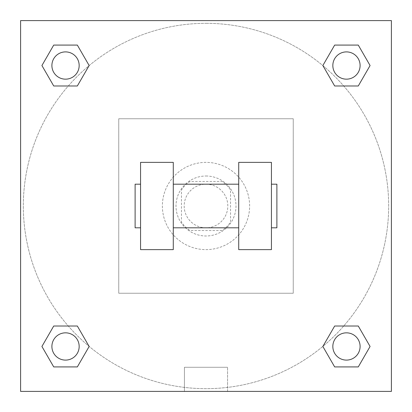 <?xml version="1.0" encoding="UTF-8"?>
<svg xmlns="http://www.w3.org/2000/svg" width="412" height="412" viewBox="0 0 412 412"><rect width="100%" height="100%" fill="white"/><g stroke="black" fill="none" stroke-linecap="round" stroke-linejoin="round"><path stroke-width="0.31" stroke-dasharray="2.06 1.54" d="M227.81 206A21.81 21.81 0 0 0 195.092 187.11A21.81 21.81 0 0 0 195.092 224.89A21.81 21.81 0 0 0 227.81 206A21.81 21.81 0 0 0 195.092 187.11A21.81 21.81 0 0 0 195.092 224.89A21.81 21.81 0 0 0 227.81 206M222.001 230.54L189.999 230.54A29.293 29.293 0 0 1 181.46 222.001L181.46 189.999A29.293 29.293 0 0 1 189.999 181.46L222.001 181.46A29.293 29.293 0 0 1 230.54 189.999L230.54 222.001A29.293 29.293 0 0 1 222.001 230.54L189.999 230.54A29.293 29.293 0 0 1 181.46 222.001L181.46 189.999A29.293 29.293 0 0 1 189.999 181.46L222.001 181.46A29.293 29.293 0 0 1 230.54 189.999L230.54 222.001A29.293 29.293 0 0 1 222.001 230.54M206 176.006A29.994 29.994 0 0 1 231.971 220.997A29.994 29.994 0 0 1 180.029 220.997A29.994 29.994 0 0 1 206 176.006A29.994 29.994 0 0 0 176.006 206A29.994 29.994 0 0 0 206 235.994A29.994 29.994 0 0 0 235.994 206A29.994 29.994 0 0 0 206 176.006M249.626 206A43.626 43.626 0 0 0 184.19 168.22A43.626 43.626 0 0 0 184.19 243.78A43.626 43.626 0 0 0 249.626 206A43.626 43.626 0 0 0 184.19 168.22A43.626 43.626 0 0 0 184.19 243.78A43.626 43.626 0 0 0 249.626 206M293.246 293.246L293.246 118.754L118.754 118.754L118.754 293.246L293.246 293.246L293.246 118.754L118.754 118.754L118.754 293.246L293.246 293.246M391.4 391.4L20.6 391.4L20.6 20.6L391.4 20.6L391.4 391.4L20.6 391.4L20.6 20.6L391.4 20.6L391.4 391.4L20.6 391.4L20.6 20.6L391.4 20.6L391.4 391.4L20.6 391.4L20.6 20.6L391.4 20.6L391.4 391.4M206 20.6L193.048 20.6L206 20.605M346.466 332.834A13.632 13.632 0 0 1 358.275 353.285A13.632 13.632 0 0 1 334.662 353.285A13.632 13.632 0 0 1 346.466 332.834A13.632 13.632 0 0 1 360.098 346.466A13.632 13.632 0 0 1 346.466 360.098A13.632 13.632 0 0 1 332.834 346.466A13.632 13.632 0 0 1 346.466 332.834M346.466 51.902A13.632 13.632 0 0 1 358.275 72.347A13.632 13.632 0 0 1 334.662 72.347A13.632 13.632 0 0 1 346.466 51.902A13.632 13.632 0 0 0 332.834 65.534A13.632 13.632 0 0 0 346.466 79.166A13.632 13.632 0 0 0 360.098 65.534A13.632 13.632 0 0 0 346.466 51.902M79.166 65.534A13.632 13.632 0 0 0 58.715 53.725A13.632 13.632 0 0 0 58.715 77.338A13.632 13.632 0 0 0 79.166 65.534A13.632 13.632 0 0 0 58.715 53.725A13.632 13.632 0 0 0 58.715 77.338A13.632 13.632 0 0 0 79.166 65.534A13.632 13.632 0 0 0 58.715 53.725A13.632 13.632 0 0 0 58.715 77.338A13.632 13.632 0 0 0 79.166 65.534M65.534 332.834A13.632 13.632 0 0 1 77.338 353.285A13.632 13.632 0 0 1 53.725 353.285A13.632 13.632 0 0 1 65.534 332.834A13.632 13.632 0 0 0 51.902 346.466A13.632 13.632 0 0 0 65.534 360.098A13.632 13.632 0 0 0 79.166 346.466A13.632 13.632 0 0 0 65.534 332.834M206 23.324A182.676 182.676 0 0 1 364.198 297.335A182.676 182.676 0 0 1 47.802 297.335A182.676 182.676 0 0 1 206 23.324A182.676 182.676 0 0 0 23.324 206A182.676 182.676 0 0 0 206 388.676A182.676 182.676 0 0 0 388.676 206A182.676 182.676 0 0 0 206 23.324M391.4 193.048L391.395 218.952L391.4 193.048M184.432 391.4L227.568 391.4L184.432 391.4L184.432 367.277L227.568 367.277L184.432 367.277L227.568 367.277L184.432 367.277L184.432 391.4L227.568 391.4L184.432 391.4M20.6 218.952L20.6 193.048L20.605 218.952M360.098 346.466A13.632 13.632 0 0 0 339.653 334.662A13.632 13.632 0 0 0 339.653 358.275A13.632 13.632 0 0 0 360.098 346.466M322.853 346.466L334.662 366.917L322.853 346.466L334.662 326.021M370.079 346.466L358.275 326.021L370.079 346.466L358.275 366.917M79.166 346.466A13.632 13.632 0 0 0 58.715 334.662A13.632 13.632 0 0 0 58.715 358.275A13.632 13.632 0 0 0 79.166 346.466M41.921 346.466L53.725 366.917L41.921 346.466L53.725 326.021M89.147 346.466L77.338 326.021L89.147 346.466L77.338 366.917M360.098 65.534A13.632 13.632 0 0 0 339.653 53.725A13.632 13.632 0 0 0 339.653 77.338A13.632 13.632 0 0 0 360.098 65.534M322.853 65.534L334.662 85.979L322.853 65.534L334.662 45.083M370.079 65.534L358.275 45.083L370.079 65.534L358.275 85.979M41.921 65.534L53.725 85.979L41.921 65.534L53.725 45.083M89.147 65.534L77.338 45.083L89.147 65.534L77.338 85.979M140.564 162.374L173.282 162.374L173.282 249.626L140.564 249.626L140.564 162.374M238.718 162.374L238.718 249.626L271.436 249.626L271.436 162.374L238.718 162.374M238.718 206L238.718 184.19L238.718 206M173.282 206L173.282 184.19L173.282 206M271.436 206L271.436 184.19L271.436 206M276.89 184.19L276.89 227.81M140.564 206L140.564 227.81L140.564 206M135.11 227.81L135.11 184.19M227.568 391.4L227.568 367.277L227.568 391.4"/><path stroke-width="0.62" d="M322.853 346.466L334.662 326.021L358.275 326.021L370.079 346.466L358.275 366.917L334.662 366.917L322.853 346.466L334.662 326.021L358.275 326.021L334.662 326.021M358.275 366.917L334.662 366.917L358.275 366.917L370.079 346.466M360.098 346.466A13.632 13.632 0 0 0 339.653 334.662A13.632 13.632 0 0 0 339.653 358.275A13.632 13.632 0 0 0 360.098 346.466M41.921 346.466L53.725 326.021L77.338 326.021L89.147 346.466L77.338 366.917L53.725 366.917L41.921 346.466L53.725 326.021L77.338 326.021L53.725 326.021M77.338 366.917L53.725 366.917L77.338 366.917L89.147 346.466M79.166 346.466A13.632 13.632 0 0 0 58.715 334.662A13.632 13.632 0 0 0 58.715 358.275A13.632 13.632 0 0 0 79.166 346.466M322.853 65.534L334.662 45.083L358.275 45.083L370.079 65.534L358.275 85.979L334.662 85.979L322.853 65.534L334.662 45.083L358.275 45.083L334.662 45.083M358.275 85.979L334.662 85.979L358.275 85.979L370.079 65.534M360.098 65.534A13.632 13.632 0 0 0 339.653 53.725A13.632 13.632 0 0 0 339.653 77.338A13.632 13.632 0 0 0 360.098 65.534M41.921 65.534L53.725 45.083L77.338 45.083L89.147 65.534L77.338 85.979L53.725 85.979L41.921 65.534L53.725 45.083L77.338 45.083L53.725 45.083M77.338 85.979L53.725 85.979L77.338 85.979L89.147 65.534M79.166 65.534A13.632 13.632 0 0 0 58.715 53.725A13.632 13.632 0 0 0 58.715 77.338A13.632 13.632 0 0 0 79.166 65.534M391.4 20.6L391.4 391.4L20.6 391.4L20.6 20.6L391.4 20.6M238.718 162.374L238.718 249.626L271.436 249.626L271.436 162.374L238.718 162.374M173.282 249.626L173.282 162.374L140.564 162.374L140.564 249.626L173.282 249.626M271.436 227.81L276.89 227.81L276.89 184.19L271.436 184.19M140.564 184.19L135.11 184.19L135.11 227.81L140.564 227.81M238.718 184.19L173.282 184.19M238.718 227.81L173.282 227.81"/></g></svg>
